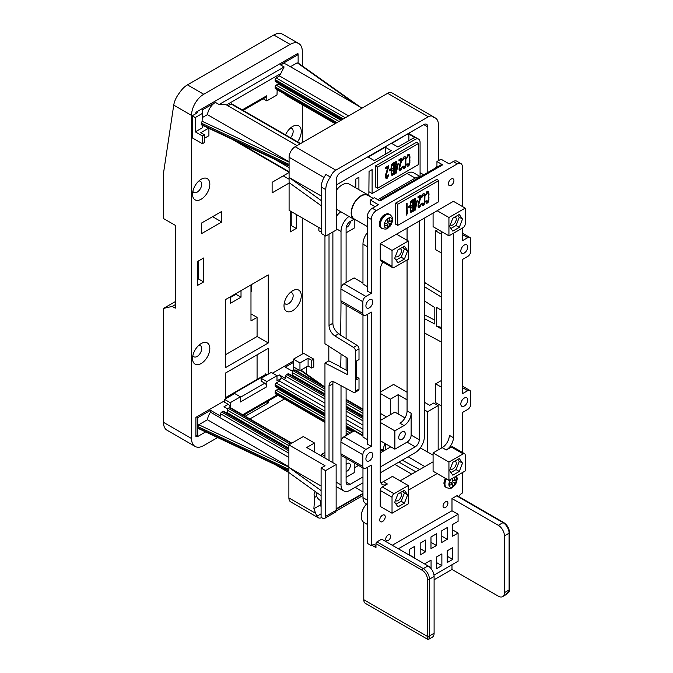 <?xml version="1.0" encoding="UTF-8"?>
<svg xmlns="http://www.w3.org/2000/svg" width="673" height="673" viewBox="0 0 673 673"><rect width="100%" height="100%" fill="white"/><g stroke="black" fill="none" stroke-linecap="round" stroke-linejoin="round"><path stroke-width="1.01" d="M325.774 236.063L325.774 189.609L321.299 187.027L321.299 233.481L325.774 236.063L336.34 229.956L336.34 179.733A5.746 3.323 -60 0 1 340.403 172.692L423.738 124.589A5.746 3.323 -60 0 1 426.606 124.303A5.746 3.323 -60 0 1 427.801 126.936L423.738 124.589M427.801 172.431L427.801 126.936M335.835 170.176L428.306 116.782L387.656 93.311L295.186 146.706L335.835 170.176A8.623 4.98 120 0 0 330.443 177.041A14.369 8.295 120 0 0 325.774 189.609M438.367 160.729L438.367 124.598A14.369 8.295 120 0 0 435.389 118.019A14.369 8.295 120 0 0 433.698 117.422A8.623 4.98 120 0 0 432.621 116.353A8.623 4.98 120 0 0 428.306 116.782M420.078 172.7L423.704 174.795M321.299 205.787L289.087 182.61L289.087 210.304L321.299 228.904M420.381 176.713L413.533 172.759A12.938 7.47 120 0 0 407.072 173.398L372.11 193.58L372.11 169.646L369.065 171.405L368.846 195.464M324.958 458.077L324.958 363.05L347.318 374.524L347.318 358.095L324.958 343.752L324.958 235.592M328.819 346.233L328.819 360.821L324.958 363.05M354.225 467.928L358.549 465.43M380.245 452.912L390.811 446.813L394.874 449.16L407.072 442.119L415.199 446.813L380.245 466.995M394.874 449.16L394.874 430.855L404.019 425.572L399.955 423.224A10.061 5.805 120 0 0 407.072 410.9L407.072 259.997M407.072 240.286L407.072 228.08M362.966 476.964L350.162 484.358A5.746 3.323 -60 0 1 347.285 484.644A5.746 3.323 -60 0 1 346.099 482.011L346.099 458.237M346.099 435.54L346.099 388.388M346.099 370.024L346.099 357.313M346.099 338.578L346.099 305.222M346.099 282.525L346.099 228.551A5.746 3.323 -60 0 1 350.162 221.51L353.964 219.314M341.018 454.637L341.018 484.947A12.938 7.47 120 0 0 343.693 490.869A12.938 7.47 120 0 0 350.162 490.222L362.966 482.835M380.245 472.858L415.199 452.677A12.938 7.47 120 0 0 424.343 436.836L424.343 218.111M341.018 385.663L341.018 441.093M341.018 354.057L340.706 367.256L347.318 370.646M329.021 460.425L329.021 386.016A8.623 4.98 60 0 1 330.813 382.071A8.623 4.98 60 0 1 334.91 382.382L353.485 392.351A2.877 1.657 -120 0 0 354.848 392.46A2.877 1.657 -120 0 0 355.445 391.139L359.003 389.087L359.003 378.335L356.463 379.808L356.463 361.031L359.003 359.567L359.003 348.816A2.877 1.657 60 0 0 357.043 345.333L340.706 335.247L341.018 301.622M348.959 216.428A12.938 7.47 120 0 0 341.018 231.487L341.018 288.078M420.053 176.898A12.938 7.47 120 0 0 415.199 178.093L377.805 199.688M404.019 425.572A10.061 5.805 -60 0 0 411.136 413.247L411.136 435.078L419.262 439.772L419.262 221.038M419.262 439.772A5.746 3.323 -60 0 1 415.199 446.813M354.225 219.465L354.225 228.08L346.099 232.774M350.364 221.392A4.602 2.658 -60 0 1 347.108 227.028A4.602 2.658 -60 0 1 346.208 227.398M329.021 234.187L329.021 325.48A8.623 4.98 60 0 0 334.91 335.92L353.485 347.394A2.877 1.657 -120 0 1 355.445 350.869L355.445 391.139M321.299 232.185L318.859 230.78L318.859 227.491M321.097 500.662A5.174 2.986 60 0 1 319.877 500.199A5.174 2.986 60 0 1 316.487 492.426M362.966 493.393L336.138 508.881M333.194 381.751A8.623 4.98 -120 0 0 332.883 383.787L332.883 462.654M336.34 184.898L414.997 139.488A7.184 4.147 120 0 1 418.589 139.134A7.184 4.147 120 0 1 420.078 142.424L420.078 176.536M358.902 189.643L358.902 177.268L355.849 179.035L355.849 187.885M340.832 211.734A12.938 7.47 120 0 0 336.34 216.529M341.018 335.07L338.771 333.69A8.623 4.98 -120 0 1 332.883 323.25L332.883 231.958M369.687 196.373A14.083 8.135 120 0 0 368.181 194.993L349.279 184.082A14.083 8.135 120 0 0 342.237 184.781A14.083 8.135 120 0 0 336.34 190.417M418.656 143.357L416.621 142.188L375.568 165.886L375.568 187.01L377.595 188.188L418.656 164.481L418.656 143.357L377.595 167.064L377.595 188.188M368.181 194.993A14.083 8.135 120 0 0 361.132 195.692A14.083 8.135 120 0 0 351.937 208.108A14.083 8.135 120 0 0 354.091 219.39A14.083 8.135 120 0 0 356.042 220.021M367.231 226.481L354.309 219.019A13.653 7.883 -60 0 1 352.215 208.075A13.653 7.883 -60 0 1 361.132 196.045A13.653 7.883 -60 0 1 367.963 195.372L373.162 198.375M406.458 134.558L391.829 143.475L397.92 147L412.961 138.318A7.184 4.147 120 0 1 414.997 137.629L408.898 134.112L408.898 140.665M406.862 134.793A7.184 4.147 -60 0 1 408.898 134.112M424.343 314.762L434.808 320.129M424.343 282.096A8.623 4.98 -120 0 0 425.959 283.35L441.21 292.772M372.11 193.58L369.065 191.822M424.646 318.792L434.808 324.007L434.808 307.578L424.646 301.067M424.646 333.068L440.983 341.842A2.877 1.657 -120 0 0 441.21 341.951M424.646 286.791L440.983 296.877A2.877 1.657 -120 0 1 441.21 297.037M441.21 310.102L436.44 307.351L436.44 326.119L441.21 328.878M441.21 327.33L436.44 326.119M433.084 455.15L420.297 447.94M424.798 466.616L408.124 456.757M341.018 367.079L328.819 360.821M359.003 389.087A2.877 1.657 60 0 1 358.406 390.407L354.848 392.46M359.003 378.335L356.463 376.872M419.691 469.561L402.227 460.164M362.966 492.047L355.26 487.286M362.966 483.534L362.352 483.189M411.741 474.154L394.874 464.412M415.805 471.807L398.938 462.065M434.674 168.46A12.787 7.386 -60 0 1 436.945 166.155L436.945 161.545L441.008 159.198L449.143 163.892L453.207 161.545A7.184 4.147 -60 0 1 456.799 161.192L460.862 163.539A7.184 4.147 120 0 0 457.27 163.892L376.375 210.599A7.184 4.147 120 0 0 371.294 219.398L371.294 293.327L365.91 296.431A4.316 2.49 120 0 0 362.865 301.714L362.865 313.45A4.316 2.49 120 0 0 363.757 315.418A4.316 2.49 120 0 0 365.91 315.208L371.294 312.095L371.294 446.342L365.91 449.446A4.316 2.49 120 0 0 362.865 454.729L362.865 466.465A4.316 2.49 120 0 0 363.757 468.433A4.316 2.49 120 0 0 365.91 468.223L371.294 465.11L371.294 545.61L371.908 545.256A5.746 3.323 -60 0 1 374.785 544.979A5.746 3.323 -60 0 1 375.971 547.603L375.971 543.616A1.439 0.833 -60 0 1 376.989 541.858L381.667 539.157L428.003 565.909A8.623 4.98 60 0 1 434.102 576.475L429.424 579.167A8.623 4.98 -120 0 0 423.325 568.609L376.989 541.858M367.231 286.521L362.966 284.056L362.966 244.156A12.938 7.47 -60 0 1 367.231 232.757M367.231 439.536L362.966 437.071L362.966 314.964M367.231 504.456L365.641 503.539A12.938 7.47 -60 0 1 362.966 497.616L362.966 467.979M428.003 636.784C427.439 640.048 427.229 639.93 427.38 636.422A1.439 0.892 4.1 0 0 429.408 636.515L428.894 639.19L427.448 639.19L365.447 603.387A8.051 4.644 -60 0 1 363.782 599.71L363.782 522.357A12.787 7.386 -60 0 1 366.507 504.035A12.072 6.974 -60 0 0 361.679 513.087M441.21 231.369L441.21 448.218M400.157 480.842L433.084 461.829M375.046 206.67L370.285 203.927L370.285 200.032L374.348 197.685L380.035 200.975L442.641 164.835A2.877 1.657 -120 0 0 441.202 164.692L379.193 200.487M462.351 228.08L462.351 240.757L467.735 237.645A4.316 2.49 120 0 1 469.889 237.434A4.316 2.49 120 0 1 470.789 239.403L470.789 251.138A4.316 2.49 120 0 1 467.735 256.421L462.351 259.526L462.351 393.772L467.735 390.66A4.316 2.49 120 0 1 469.889 390.449A4.316 2.49 120 0 1 470.789 392.418L470.789 404.153A4.316 2.49 120 0 1 467.735 409.436L462.351 412.549L462.351 452.407M441.21 234.069L435.624 230.839L437.963 229.493M434.102 579.756L451.987 569.434L451.987 564.74M462.351 206.493L462.351 166.828A7.184 4.147 120 0 0 460.862 163.539M458.776 496.59A5.746 3.323 -60 0 1 461.745 493.393L462.351 493.04L462.351 472.623M506.003 594.671L509.074 590.515A8.623 4.98 -120 0 0 509.099 589.969A1.439 0.833 0 0 0 509.52 589.38L509.52 532.587A1.439 0.833 0 0 1 509.099 533.176A8.623 4.98 -120 0 0 503 522.61L456.664 495.858A1.439 0.833 -60 0 1 457.379 495.791L503.715 522.542A1.439 0.833 -60 0 0 503 522.61L498.323 525.31A8.623 4.98 -120 0 1 504.422 535.868L504.422 592.669L509.099 589.969L509.099 533.176L504.422 535.868M456.664 495.858L451.987 498.558L498.323 525.31M392.233 545.256L451.987 510.765L451.987 498.558M453.409 233.245L453.409 437.66A10.061 5.805 -60 0 1 446.292 449.976L442.228 447.629A10.061 5.805 120 0 0 449.345 435.313L453.409 437.66M465.194 208.134L448.933 217.522L448.933 235.828L463.167 227.609A2.877 1.657 120 0 0 465.194 224.092L465.194 208.134L453.409 201.328L380.245 243.567L380.245 259.526A2.877 1.657 -60 0 0 380.834 260.846L392.628 267.652A2.877 1.657 120 0 0 394.058 267.509L408.292 259.298L408.292 240.993L392.031 250.373L392.031 266.331A2.877 1.657 120 0 0 392.628 267.652M392.031 497.263L392.031 513.221L408.292 503.833L408.292 485.536L394.058 493.746A2.877 1.657 120 0 0 392.031 497.263L380.245 490.457A2.877 1.657 -60 0 1 382.272 486.941L387.354 484.005A10.061 5.805 -60 0 1 382.323 484.501A10.061 5.805 -60 0 1 380.245 479.899L380.245 270.092A10.061 5.805 -60 0 1 382.954 262.066M380.245 490.457L380.245 506.416L392.031 513.221M408.292 490.222L437.147 473.565L448.933 480.371L465.194 470.982L465.194 455.024A2.877 1.657 120 0 0 464.597 453.711A2.877 1.657 120 0 0 463.167 453.846L448.933 462.065L448.933 480.371M463.167 453.846L451.373 447.04A2.877 1.657 -60 0 1 452.811 446.897L464.597 453.711M451.373 447.04L446.292 449.976M369.368 299.838A4.888 2.818 -60 0 1 371.807 299.594A4.888 2.818 -60 0 1 372.556 303.506A4.888 2.818 -60 0 1 369.368 307.813A4.888 2.818 120 0 1 366.928 308.057A4.888 2.818 120 0 1 366.179 304.146A4.888 2.818 120 0 1 369.368 299.838M451.171 185.369A3.878 2.238 -60 0 1 449.236 185.563A3.878 2.238 -60 0 1 448.639 182.45A3.878 2.238 -60 0 1 451.171 179.035A3.878 2.238 -60 0 1 453.114 178.841A3.878 2.238 -60 0 1 453.711 181.946A3.878 2.238 -60 0 1 451.171 185.369M464.286 253.014A4.888 2.818 -60 0 1 461.838 253.258A4.888 2.818 -60 0 1 461.089 249.346A4.888 2.818 -60 0 1 464.286 245.039A4.888 2.818 120 0 1 466.726 244.795A4.888 2.818 120 0 1 467.474 248.716A4.888 2.818 120 0 1 464.286 253.014M464.286 406.029A4.888 2.818 -60 0 1 461.838 406.273A4.888 2.818 -60 0 1 461.089 402.361A4.888 2.818 -60 0 1 464.286 398.054A4.888 2.818 120 0 1 466.726 397.81A4.888 2.818 120 0 1 467.474 401.731A4.888 2.818 120 0 1 464.286 406.029M369.368 452.853A4.888 2.818 -60 0 1 371.807 452.609A4.888 2.818 -60 0 1 372.556 456.521A4.888 2.818 -60 0 1 369.368 460.828A4.888 2.818 120 0 1 366.928 461.072A4.888 2.818 120 0 1 366.179 457.16A4.888 2.818 120 0 1 369.368 452.853M382.474 521.558A3.878 2.238 -60 0 1 380.539 521.752A3.878 2.238 -60 0 1 379.942 518.639A3.878 2.238 -60 0 1 382.474 515.224A3.878 2.238 -60 0 1 384.418 515.03A3.878 2.238 -60 0 1 385.015 518.134A3.878 2.238 -60 0 1 382.474 521.558M385.73 539.157A3.449 1.994 -60 0 1 387.236 535.683A3.449 1.994 -60 0 1 389.894 534.766A3.449 1.994 -60 0 1 390.609 536.339A3.449 1.994 -60 0 1 389.103 539.813A3.449 1.994 -60 0 1 386.445 540.739A3.449 1.994 -60 0 1 385.73 539.157M443.044 506.071A3.449 1.994 -60 0 1 444.55 502.596A3.449 1.994 -60 0 1 447.209 501.671A3.449 1.994 -60 0 1 447.924 503.253A3.449 1.994 -60 0 1 446.418 506.719A3.449 1.994 -60 0 1 443.759 507.644A3.449 1.994 -60 0 1 443.044 506.071M438.771 180.557L436.743 179.388L395.69 203.086L395.69 224.21L397.718 225.379L438.771 201.681L438.771 180.557L397.718 204.264L397.718 225.379M448.933 235.828L433.084 226.675L433.084 213.063M459.28 227.39L462.502 219.078L459.28 214.485L452.82 218.212L449.598 226.523L452.82 231.117L459.28 227.39L456.025 225.514M397.945 262.798L404.406 259.071L407.628 250.76L404.406 246.167L397.945 249.893L394.723 258.213L397.945 262.798M462.502 219.078L458.902 216.992M404.406 259.071L401.15 257.195M407.628 250.76L404.027 248.674M396.069 260.131L401.234 257.145L404.347 249.136L402.875 247.05M400.157 248.615A4.602 2.658 -60 0 1 400.427 248.741A4.602 2.658 -60 0 1 401.133 252.425A4.602 2.658 -60 0 1 398.13 256.48A4.602 2.658 -60 0 1 395.825 256.707A4.602 2.658 -60 0 1 395.43 256.379M371.294 219.398L367.231 217.051A7.184 4.147 -60 0 1 372.312 208.251L378.411 204.727L370.285 200.032M367.231 217.051L367.231 290.98L371.294 293.327M380.725 482.591A10.061 5.805 120 0 0 383.29 481.658L392.435 476.383L408.292 485.536M437.147 473.565L433.084 471.218L433.084 452.912L442.228 447.629M367.231 467.457L367.231 543.262L371.294 545.61M371.908 545.256L375.971 547.603M371.294 446.342L367.231 443.995L367.231 314.442M441.21 405.853L435.624 402.631L435.624 383.854L441.21 380.632M441.21 387.084L435.624 383.854M363.757 468.433L341.808 455.764A4.316 2.49 -60 0 1 340.917 453.787L340.917 442.06A4.316 2.49 -60 0 1 343.962 436.777L354.124 430.905L362.966 436.011M436.945 161.545L442.641 164.835M363.757 315.418L341.808 302.749A4.316 2.49 -60 0 1 340.917 300.772L340.917 289.037A4.316 2.49 -60 0 1 343.962 283.762L354.124 277.89L362.966 282.997M441.21 252.838L435.624 249.616L435.624 230.839M367.231 524.351L363.782 522.357M429.408 636.515A8.623 4.98 -120 0 0 429.424 635.968L434.102 633.268A8.623 4.98 60 0 1 432.318 637.213L428.894 639.19M434.102 633.268L434.102 576.475M504.422 592.669A8.623 4.98 -120 0 1 502.638 596.615A8.623 4.98 -120 0 1 498.323 596.185L451.987 569.434M452.593 529.887L458.086 533.058L458.086 561.215L434.001 575.121M451.987 510.765L458.086 514.281L458.086 521.323L452.593 524.494L452.593 536.221L458.086 533.058M502.638 596.615L506.054 594.638C508.662 592.619 509.806 591.054 509.495 589.943A1.439 0.892 4.1 0 0 509.444 589.649M458.086 514.281L398.332 548.781M409.369 555.158L409.369 549.446L414.862 546.274L414.593 558.169M420.179 543.204L425.664 540.04L425.664 551.776L420.179 554.939L420.179 543.204M430.981 536.97L436.474 533.798L436.474 545.534L430.981 548.705L430.981 536.97M441.791 530.728L447.276 527.556L447.276 539.292L441.791 542.463L441.791 530.728M425.58 564.512L425.58 563.318L431.065 560.155L431.065 568.635M436.39 557.084L441.875 553.913L441.875 565.648L436.39 568.82L436.39 557.084M447.192 550.842L452.677 547.679L452.677 559.406L447.192 562.578L447.192 550.842M409.369 554.846L414.862 558.01M420.179 548.604L425.664 551.776M430.981 542.362L436.474 545.534M441.791 536.129L447.276 539.292M436.39 562.477L441.875 565.648M447.192 556.243L452.677 559.406M436.945 166.155L437.803 166.652M395.69 203.086L397.718 204.264M425.715 195.296L427.666 192.671L428.423 193.731L428.255 200.318L426.901 201.85L426.228 200.747L425.715 201.042L426.144 203.044L426.901 203.347L428.087 202.413L428.768 200.529L428.937 193.193L428.087 191.182L426.901 191.62L425.715 195.296M421.735 197.593L423.687 194.968L424.444 196.028L424.276 202.615L422.922 204.155L422.24 203.044L421.735 203.339L422.156 205.341L422.922 205.652L424.108 204.718L424.781 202.825L424.957 195.49L424.108 193.479L422.922 193.917L421.735 197.593M421.062 196.238L421.062 194.993L418.009 196.752L418.009 197.997L420.381 196.625L418.261 203.347L418.093 206.687L418.774 207.797L419.616 207.553L420.886 205.072L420.978 204.028L420.549 204.272L419.363 206.451L418.522 205.442L421.062 196.238L420.65 195.22M415.3 210.052L417.336 200.638L415.3 201.807L415.3 198.316L414.795 198.611L414.795 202.102L413.945 202.59L413.945 204.087L414.795 203.599L414.795 210.346L415.3 210.052L414.896 209.816L416.924 200.874M410.639 206.998L410.135 210.287L410.816 212.39L413.264 211.221L413.264 199.486L411.237 200.663L410.471 202.102L410.135 205.29L410.639 206.998M408.275 206.619L408.275 207.864L409.453 207.183L409.453 205.93L408.275 206.619M406.576 203.347L406.576 215.082L407.594 212.752L407.594 210.75L407.089 212.794L407.089 203.061L406.576 203.347M416.738 202.48L415.3 208.05L415.3 203.305L416.738 202.48L414.896 203.069L415.3 208.05M412.759 210.018L411.153 210.943L410.639 209.74L411.153 207.452L412.759 206.518L412.759 210.018M410.639 204.752L410.9 202.607L412.759 201.277L412.759 205.021L411.153 205.955L410.236 204.516L410.74 201.976L412.759 201.277M425.748 194.808L426.497 192.882L428.003 192.73M428.423 191.485L427.944 191.182M428.768 192.285L428.02 191.25M428.937 193.193L428.356 192.057M429.021 194.388L428.524 192.958M429.021 198.131L428.617 194.152M428.937 199.427L428.617 197.896M428.768 200.529L428.524 199.2M428.423 201.723L428.356 200.293M428.087 202.413L428.02 201.488M427.666 202.91L427.683 202.178M426.901 203.347L426.497 203.12L427.254 202.674M426.312 201.446L425.874 200.949M426.564 201.799L425.9 201.21M421.769 197.105L422.518 195.178L424.024 195.027M422.24 205.408L423.704 204.483L424.545 201.496L424.545 195.254L423.965 193.479M422.585 204.096L421.887 203.246M418.943 206.451L418.11 205.206L418.278 203.616L420.65 196.003M418.497 207.545L419.809 206.729L420.516 204.457M418.009 197.526L420.381 196.625M413.945 203.625L414.795 203.599M415.3 201.807L414.896 198.552M410.673 212.155L412.86 210.986L412.86 199.721M410.9 210.842L410.32 210.203L410.488 207.612L412.759 206.518M410.9 205.854L410.236 204.516M408.275 207.393L409.049 206.165M407.089 212.794L406.677 203.288M406.576 214.611L407.19 212.382M396.498 234.187L408.292 240.993M380.245 243.567L392.031 250.373M437.147 210.716L448.933 217.522M455.032 216.933A4.602 2.658 -60 0 1 455.301 217.059A4.602 2.658 -60 0 1 456.008 220.744A4.602 2.658 -60 0 1 453.005 224.799A4.602 2.658 -60 0 1 450.7 225.026A4.602 2.658 -60 0 1 450.304 224.698M450.944 228.45L456.109 225.463L459.222 217.446L457.758 215.36M433.084 452.912L448.933 462.065M397.945 506.87L404.406 503.152L407.628 494.832L404.406 490.238L397.945 493.965L394.723 502.285L397.945 506.87M459.28 471.462L462.502 463.15L459.28 458.557L452.82 462.284L449.598 470.604L452.82 475.188L459.28 471.462L456.025 469.586M462.502 463.15L458.902 461.064M404.406 503.152L401.15 501.267M407.628 494.832L404.027 492.754M396.069 504.203L401.234 501.217L404.347 493.208L402.875 491.122M400.157 492.695A4.602 2.658 -60 0 1 400.427 492.813A4.602 2.658 -60 0 1 401.133 496.497A4.602 2.658 -60 0 1 398.13 500.552A4.602 2.658 -60 0 1 395.825 500.779A4.602 2.658 -60 0 1 395.43 500.451M450.944 472.522L456.109 469.535L459.222 461.527L457.758 459.44M455.032 461.005A4.602 2.658 -60 0 1 455.301 461.131A4.602 2.658 -60 0 1 456.008 464.816A4.602 2.658 -60 0 1 453.005 468.871A4.602 2.658 -60 0 1 450.7 469.098A4.602 2.658 -60 0 1 450.304 468.77M434.59 168.511A12.072 6.974 -60 0 1 436.188 166.837M392.039 221.846A17.246 10.785 -175.5 0 1 389.844 223.773A17.246 10.785 55.5 0 1 389.28 226.633A16.455 9.498 180 0 1 387.488 227.667A17.246 9.052 -115.8 0 0 387.968 224.858A17.246 10.785 -175.5 0 1 384.729 226.069A16.455 9.498 -120 0 0 384.763 225.06A16.455 9.498 -120 0 0 384.729 224.008A17.246 9.052 -4.2 0 0 387.968 222.687A17.246 9.052 -115.8 0 0 387.488 219.221A16.455 9.498 0 0 0 389.28 218.187A17.246 10.785 55.5 0 1 389.844 221.602A17.246 9.052 -4.2 0 0 392.039 219.785A16.455 9.498 60 0 1 392.073 220.837A16.455 9.498 60 0 1 392.039 221.846L390.735 220.963M387.968 224.858L386.226 223.461M389.844 221.602L387.774 220.794M389.844 223.773L387.968 222.687M389.28 226.633L387.858 225.951M453.93 477.485A17.246 10.785 55.5 0 1 454.477 480.816A17.246 9.052 -4.2 0 0 456.673 478.991A16.455 9.498 60 0 1 456.706 480.042A16.455 9.498 60 0 1 456.673 481.052A17.246 10.785 -175.5 0 1 454.477 482.978A17.246 10.785 55.5 0 1 453.905 485.847A16.455 9.498 180 0 1 452.121 486.873A17.246 9.052 -115.8 0 0 452.601 484.064A17.246 10.785 -175.5 0 1 449.354 485.283A16.455 9.498 -120 0 0 449.387 484.266A16.455 9.498 -120 0 0 449.354 483.222A17.246 9.052 -4.2 0 0 452.601 481.893A17.246 9.052 -115.8 0 0 452.138 478.52M456.673 481.052L455.369 480.169M452.601 484.064L450.86 482.676M454.477 480.816L452.407 480M454.477 482.978L452.601 481.893M453.905 485.847L452.492 485.157M368.249 157.087L374.348 160.611L391.417 150.752L385.318 147.236L368.249 157.087M385.318 147.236L385.318 154.277M375.568 165.886L377.595 167.064M406.669 158.323L407.855 156.136L408.957 155.749L409.386 156.759L409.209 163.346L407.855 164.877L407.182 163.766L406.669 164.061L407.098 166.063L407.855 166.374L409.041 165.44L409.722 163.547L409.891 156.212L409.041 154.201L407.855 154.639L406.669 158.323M402.69 160.62L403.876 158.433L404.978 158.046L405.398 159.055L405.23 165.642L403.876 167.173L403.203 166.063L402.69 166.357L403.119 168.359L403.876 168.671L405.062 167.737L405.743 165.844L405.912 158.508L405.062 156.506L403.876 156.935L402.69 160.62M402.017 159.257L402.017 158.012L398.963 159.77L398.963 161.024L401.335 159.652L399.224 166.366L399.047 169.714L399.728 170.816L400.578 170.58L401.848 168.099L401.932 167.047L401.503 167.291L400.317 169.478L399.476 168.469L402.017 159.257L401.604 158.248M396.254 173.07L398.29 163.657L396.254 164.835L396.254 161.335L395.749 161.629L395.749 165.129L394.9 165.617L394.9 167.114L395.749 166.626L395.749 173.365L396.254 173.07L395.85 172.835L397.886 163.892M391.602 170.017L391.089 172.305L391.425 174.862L392.191 175.417L394.227 174.248L394.227 162.513L392.191 163.682L391.425 165.121L391.089 168.317L391.602 170.017M389.23 169.638L389.23 170.892L390.416 170.202L390.416 168.957L389.23 169.638M388.548 167.039L388.548 165.785L385.503 167.543L385.503 168.797L387.875 167.426L385.755 174.139L385.587 177.487L386.26 178.589L387.11 178.353L388.38 175.872L388.464 174.82L388.043 175.064L386.857 177.251L386.008 176.242L388.548 167.039L388.144 166.021M397.693 165.499L396.254 171.077L396.254 166.332L397.693 165.499L395.85 166.096L396.254 171.077M393.713 173.037L392.107 173.971L391.602 172.768L392.107 170.471L393.713 169.546L393.713 173.037M391.602 167.77L391.854 165.625L393.713 164.305L393.713 168.048L392.107 168.973L391.19 167.535L391.703 164.994L393.713 164.305M406.702 157.835L407.451 155.9L408.957 155.749M409.386 154.504L408.898 154.201M409.722 155.312L408.974 154.277M409.891 156.212L409.319 155.076M409.975 157.415L409.487 155.976M409.975 161.158L409.571 157.179M409.891 162.454L409.571 160.923M409.722 163.547L409.487 162.218M409.386 164.742L409.319 163.312M409.041 165.44L408.974 164.506M408.62 165.937L408.637 165.205M407.855 166.374L407.451 166.138L408.217 165.701M407.266 164.473L406.829 163.976M407.518 164.818L406.862 164.237M402.723 160.132L403.472 158.197L404.978 158.046M403.194 168.435L404.658 167.501L405.508 164.515L405.508 158.273L404.919 156.498M403.539 167.123L402.849 166.273M399.897 169.47L399.064 168.233L399.24 166.635L401.604 159.03M399.451 170.572L400.763 169.747L401.47 167.476M398.963 160.553L401.335 159.652M394.9 166.643L395.749 166.626M396.254 164.835L395.85 161.57M391.627 175.182L393.814 174.013L393.814 162.748M391.854 173.87L391.274 173.23L391.45 170.639L393.713 169.546M391.854 168.873L391.19 167.535M389.23 170.42L390.004 169.192M386.437 177.243L385.604 176.006L385.772 174.408L388.144 166.803M385.991 178.345L387.295 177.529L388.001 175.249M385.503 168.326L387.875 167.426M404.986 417.916L394.874 412.078L380.245 420.524M394.874 430.855L380.245 422.4M411.136 435.078A5.746 3.323 -60 0 1 407.072 442.119M401.991 439.419A4.602 2.658 -60 0 1 399.686 439.646A4.602 2.658 -60 0 1 398.98 435.961A4.602 2.658 -60 0 1 401.991 431.906A4.602 2.658 -60 0 1 404.288 431.679A4.602 2.658 -60 0 1 404.995 435.364A4.602 2.658 -60 0 1 401.991 439.419M346.099 459.011L346.763 458.624M354.225 462.931L354.225 472.623L346.099 477.317M346.099 464.362A4.602 2.658 -60 0 1 347.108 463.588A4.602 2.658 -60 0 1 349.413 463.361A4.602 2.658 -60 0 1 350.12 467.045A4.602 2.658 -60 0 1 347.108 471.1A4.602 2.658 -60 0 1 346.099 471.495M321.711 456.193L321.711 454.317L324.958 452.441M390.811 446.813L380.245 440.706M385.528 449.858L385.528 443.759M383.088 451.272A11.5 6.637 -60 0 1 385.217 443.583M324.958 456.193L321.711 454.317M387.656 93.311A8.623 4.98 -60 0 1 391.972 92.891L432.621 116.353M321.299 200.621L289.087 177.445L289.087 157.263A8.623 4.98 -60 0 1 295.186 146.706M330.443 177.041L325.968 174.458A14.369 8.295 -60 0 0 321.299 187.027M289.087 182.61L289.087 177.445L321.299 196.045M296.911 53.949L298.131 54.648L280.448 64.86A11.5 6.637 -60 0 1 286.193 64.288L362.066 108.092M280.448 64.86L284.107 66.972L280.759 73.593A11.5 6.637 120 0 0 279.488 75.973L348.589 115.874M340.975 120.265L278.176 84.007A11.5 6.637 -60 0 1 278.033 82.964M335.104 123.655L286.033 95.322A1.439 0.833 -60 0 1 285.731 94.683M297.029 145.637L226.851 105.123A11.5 6.637 120 0 0 226.481 104.938C225.27 104.206 222.797 104.071 219.07 104.517L215.41 102.405L202.405 109.918L202.11 121.233L289.087 162.143M202.405 117.548L207.427 114.646A11.5 6.637 -60 0 1 215.41 102.405M207.427 114.646L289.087 161.789M300.166 143.829L231.058 103.936A1.439 0.833 -60 0 1 231.781 103.861L300.587 143.585M231.058 103.936L227.928 105.745M279.488 75.973L276.182 77.883A1.439 0.833 -60 0 0 275.164 79.641L275.164 80.819A1.439 0.833 -60 0 0 275.459 81.475L341.817 119.786M278.176 84.007L276.182 85.16A1.439 0.833 -60 0 0 275.164 86.918L275.164 88.096A1.439 0.833 -60 0 0 275.459 88.752L335.516 123.42M242.255 109.909L266.828 95.717L266.828 100.883L276.99 95.019L277.183 89.745M196.508 111.911L197.727 112.618L192.242 115.781L195.288 117.548L202.405 113.434M265.204 374.743L265.204 373.826L267.038 374.878M302.295 65.954L302.295 51.426A17.246 9.96 120 0 0 298.728 43.526A17.246 9.96 120 0 0 290.105 44.384L203.726 94.254A17.246 9.96 120 0 0 191.527 115.377L191.527 438.535A17.246 9.96 120 0 0 195.103 446.435A17.246 9.96 120 0 0 203.726 445.576L217.623 437.559M302.295 354.048L302.295 217.934M302.295 142.6L302.295 104.71M249.876 418.934L284.401 399.005M297.929 54.53L297.929 53.36L195.902 112.265L195.902 113.67M268.258 374.171L268.258 348.362L225.573 373.002L225.573 398.82M224.555 400.814L195.902 417.353L195.902 436.6L196.92 436.011M245.199 416.234L268.258 402.925L268.258 400.965M293.453 361.031L272.523 373.12M197.526 285.461L203.625 281.945L203.625 258.003L197.526 261.528L197.526 285.461M290.206 210.952L290.206 231.958L296.305 228.433L296.305 214.468M201.387 233.716L221.711 221.981L221.711 211.423L201.387 223.15L201.387 233.716M289.087 172.524L272.119 182.316L272.119 192.882L289.087 183.081M201.185 343.55A12.215 7.05 -60 0 1 209.825 348.538A12.215 7.05 -60 0 1 201.185 363.496A12.215 7.05 -60 0 1 192.545 358.507A12.215 7.05 -60 0 1 201.185 343.55L201.185 343.55M292.646 290.744A12.215 7.05 -60 0 1 301.277 295.733A12.215 7.05 -60 0 1 292.646 310.69A12.215 7.05 -60 0 1 284.006 305.702A12.215 7.05 -60 0 1 292.646 290.744L292.646 290.744M285.529 134.894A12.215 7.05 -60 0 1 292.646 126.465A12.215 7.05 -60 0 1 300.89 128.72A12.215 7.05 -60 0 1 297.542 141.826M201.185 179.27A12.215 7.05 -60 0 1 209.825 184.251A12.215 7.05 -60 0 1 201.185 199.216A12.215 7.05 -60 0 1 192.545 194.228A12.215 7.05 -60 0 1 201.185 179.27L201.185 179.27M225.573 299.544L225.573 367.601L268.258 342.961L268.258 274.904L225.573 299.544M268.258 342.961L257.078 336.508L257.078 317.378L250.979 313.862M268.258 402.925L266.558 401.941M257.078 379.437L257.078 354.814M290.105 44.384L273.844 34.996A17.246 9.96 -60 0 1 281.364 33.65L282.5 34.163M273.844 34.996L187.464 84.865A17.246 9.96 -60 0 0 179.943 92.201C176.494 96.609 174.425 100.908 173.735 105.106L163.48 173.34L163.48 218.523L175.274 225.329L175.274 308.167L172.221 306.408L163.48 308.427L175.274 301.622M230.452 297.432L235.937 294.261L235.937 293.563M290.206 226.086L291.224 225.505L291.224 211.532M197.526 279.598L198.543 279.009L198.543 260.939M195.103 446.435L167.055 430.24A17.246 9.96 -60 0 1 163.48 422.341L163.48 308.427M198.821 345.291A6.469 3.735 -60 0 1 200.352 345.577A6.469 3.735 -60 0 1 201.345 350.759A6.469 3.735 -60 0 1 197.122 356.454A6.469 3.735 -60 0 1 193.883 356.774A6.469 3.735 -60 0 1 192.873 355.588M290.282 292.486A6.469 3.735 -60 0 1 291.813 292.772A6.469 3.735 -60 0 1 292.805 297.954A6.469 3.735 -60 0 1 288.582 303.649A6.469 3.735 -60 0 1 285.344 303.969A6.469 3.735 -60 0 1 284.334 302.791M175.274 304.65L172.221 306.408M250.979 291.636L251.584 291.283L251.584 284.528M235.735 294.379L235.735 293.68M230.452 296.726L230.452 303.296L241.018 297.197L235.937 294.261M241.018 290.627L241.018 297.197M257.078 336.508L225.573 354.696M250.979 284.881L250.979 320.903L257.078 317.378M195.902 435.431L197.727 436.483L197.727 417.706L196.508 417.008M293.453 359.155L299.956 362.907L308.091 358.213L311.75 360.333L313.778 359.155L303.616 353.291L293.453 359.155L293.453 370.066L291.931 370.949M293.453 362.444L285.327 367.138L292.646 371.361M288.885 469.375L197.727 426.505L198.754 424.747L207.427 419.742A11.5 6.637 -60 0 1 210.531 412.196L210.531 410.32L197.727 417.706M198.754 428.264L197.727 427.683L198.754 428.264M197.727 436.483L205.635 431.923M298.947 370.066L295.312 370.066M324.958 387.673L294.471 370.066L293.453 370.066M314.493 452.029L314.493 442.994L303.313 436.541L288.885 444.87L288.885 467.399L321.097 485.999M274.769 464.429L288.885 472.581L288.885 467.399L321.097 490.575L321.097 468.046L325.572 470.629L325.572 516.393A4.316 2.49 60 0 1 324.672 518.37A4.316 2.49 60 0 1 321.097 516.923L321.097 495.74L288.885 472.564L288.885 497.911A8.623 4.98 -60 0 0 290.669 501.856L318.11 517.697A8.623 4.98 120 0 0 321.77 517.613M407.072 392.241L393.554 384.443L380.245 392.132M362.183 435.557A17.532 10.12 -60 0 1 362.966 432.991M354.898 463.318L354.225 463.705M398.13 413.954L398.13 394.706L390.298 399.224L390.298 414.719M314.493 442.994L306.669 447.511L336.138 464.53L325.572 470.629M380.245 450.094A11.5 6.637 120 0 0 383.139 450.018M380.245 449.673A11.5 6.637 120 0 0 383.282 448.992M380.245 441.883A6.04 3.483 120 0 0 381.154 441.236M288.885 444.87L325.059 465.758L321.097 468.046M336.138 464.53L336.138 510.294A4.316 2.49 60 0 1 335.247 512.262L324.672 518.37M318.11 517.697A8.623 4.98 120 0 1 316.832 516.275L313.879 508.712L314.695 497.448A5.746 3.323 60 0 1 315.275 491.997A5.746 3.323 60 0 1 315.654 491.828M321.097 495.74L321.097 490.575M313.879 508.712L320.491 504.901L320.802 500.594M321.097 506.862L320.491 504.901M316.832 516.275L321.097 513.81M316.722 496.279L314.695 497.448M362.966 493.864L336.138 509.352M336.054 511.043L362.966 495.505M398.13 394.706L407.072 399.871M424.343 409.849L427.599 411.725L427.599 452.054M424.343 402.218L429.727 405.331L433.69 403.043L438.165 405.626L427.599 411.725M380.245 393.419L390.298 399.224M438.165 405.626L438.165 449.976M324.958 416.107L278.176 389.103A11.5 6.637 -60 0 1 278.033 388.052M346.099 428.314L352.358 431.931M291.485 375.366A11.5 6.637 120 0 1 292.233 375.071L324.958 393.957M346.099 406.164L362.966 415.906M324.958 398.938L285.731 376.291L285.731 378.638L279.228 374.878A2.877 1.657 60 0 1 281.221 377.906L324.958 403.161M346.099 415.359L362.966 425.1M281.221 377.906L280.759 378.689A11.5 6.637 120 0 0 279.488 381.069L324.958 407.316M346.099 419.523L362.966 429.265M278.176 389.103L276.182 390.247A1.439 0.833 -60 0 0 275.164 392.014L275.164 393.183A1.439 0.833 -60 0 0 275.459 393.84L324.958 422.417M230.25 402.69L240.412 396.826L234.717 393.537L224.555 399.4L230.25 402.69L230.25 407.602A2.877 1.657 60 0 0 228.214 404.33L223.949 406.795L227.609 408.906M266.828 381.566L276.99 375.702L271.303 372.413L261.141 378.285L266.828 381.566L266.828 386.731L240.412 401.983L240.412 396.826M280.759 378.689L276.99 380.868L276.99 375.702M279.488 381.069L276.182 382.979A1.439 0.833 -60 0 0 275.164 384.737L275.164 385.907A1.439 0.833 -60 0 0 275.459 386.571L324.958 415.14M226.448 412.919A11.5 6.637 120 0 1 227.196 412.616L288.885 448.235M288.885 457.43L210.531 412.196M207.427 419.742L288.885 466.768M291.426 443.406L229.434 407.619A1.439 0.833 -60 0 1 230.149 407.544L291.846 443.162M229.434 407.619L228.214 408.318A1.439 0.833 -60 0 0 227.196 410.084L227.196 412.616M226.397 412.886L227.196 412.431M261.141 378.285L261.141 381.095L264.8 383.206A2.877 1.657 60 0 1 266.828 386.731M224.555 399.4L224.555 402.218L228.214 404.33M210.531 410.32L220.694 416.183L220.694 413.836A1.439 0.833 -60 0 1 221.711 412.078L222.931 411.371A1.439 0.833 -60 0 1 223.646 411.304L288.885 448.967M291.434 375.341L292.233 374.878L292.233 372.531A1.439 0.833 -60 0 1 293.251 370.773L294.471 370.066A1.439 0.833 -60 0 1 295.195 369.999L324.958 387.185M285.731 376.291A1.439 0.833 -60 0 1 286.748 374.524L287.968 373.826A1.439 0.833 -60 0 1 288.683 373.751L324.958 394.689M299.956 362.907L299.956 370.655L308.091 365.961L311.75 368.072L313.778 366.903L313.778 359.155M293.453 366.903L299.956 370.655M306.669 374.146L306.669 366.785M308.091 358.213L308.091 365.961M311.75 360.333L311.75 368.072M221.711 221.981L212.567 216.698M289.087 179.211L283.291 175.863M290.282 128.207A6.469 3.735 -60 0 1 291.813 128.493A6.469 3.735 -60 0 1 290.509 137.772M198.821 181.012A6.469 3.735 -60 0 1 200.352 181.298A6.469 3.735 -60 0 1 201.345 186.48A6.469 3.735 -60 0 1 197.122 192.175A6.469 3.735 -60 0 1 193.883 192.495A6.469 3.735 -60 0 1 192.873 191.309M203.625 281.945L198.543 279.009M296.305 228.433L291.224 225.505M192.242 115.781L192.242 137.847L202.405 143.711L202.405 135.971L195.288 131.858L202.405 127.752L202.405 125.304M204.432 138.318L208.908 135.736L208.908 128.366M298.131 54.648L298.131 63.001M355.874 104.517L298.131 63.447L297.113 62.867L290.425 66.728M289.087 165.558L202.11 124.757L201.092 124.169L202.11 121.233M195.288 117.548L195.288 131.858M208.546 128.198L200.781 132.682L204.432 134.793L202.405 135.971M204.432 134.793L204.432 142.541L202.405 143.711M266.828 100.883L263.202 98.788M266.828 95.717A2.877 1.657 60 0 1 266.239 97.038L243.096 110.397M411.136 413.247L407.072 410.9M329.021 386.016L332.883 383.787M332.883 323.25L329.021 325.48M412.961 138.318L414.997 139.488M407.072 173.398L415.199 178.093M425.959 283.35L424.343 284.284M336.138 482.129L341.018 484.947M336.34 228.786L341.018 231.487M359.003 348.816L355.445 350.869M357.043 345.333L353.485 347.394M338.771 333.69L334.91 335.92M462.351 234.532L467.735 237.645M457.27 163.892L453.207 161.545M462.351 387.547L467.735 390.66M343.962 436.777L365.91 449.446M340.917 442.06L362.865 454.729M340.917 453.787L362.865 466.465M376.375 210.599L372.312 208.251M362.966 244.156L367.231 246.621M362.966 497.616L367.231 500.081M343.962 283.762L365.91 296.431M340.917 289.037L362.865 301.714M340.917 300.772L362.865 313.45M363.782 599.71L427.38 636.422A7.184 4.147 -120 0 0 427.397 635.968L427.397 579.167A7.184 4.147 -120 0 0 422.316 570.368L375.971 543.616M422.316 570.368A1.439 0.833 -60 0 1 423.325 568.609L428.003 565.909M427.397 635.968A1.439 0.833 0 0 0 429.424 635.968L429.424 579.167A1.439 0.833 0 0 1 427.397 579.167M509.074 590.515A1.439 0.892 4.1 0 0 509.495 589.943L509.52 589.38M392.031 266.331L380.245 259.526M394.058 493.746L382.272 486.941M387.354 484.005L383.29 481.658M379.454 224.311A8.009 4.618 120 0 0 381.12 227.97L379.202 223.958C380.649 216.672 383.955 213.391 389.12 214.107A8.009 4.618 120 0 0 382.954 216.252A8.009 4.618 120 0 0 379.454 224.311M381.12 227.97L381.995 228.475A8.009 4.618 120 0 1 380.338 224.816A8.009 4.618 -60 0 1 383.829 216.756A8.009 4.618 -60 0 1 389.995 214.611L389.12 214.107M384.266 225.203A5.695 3.289 120 0 0 388.296 227.524A5.695 3.289 120 0 0 392.325 220.551A5.695 3.289 -60 0 0 388.296 218.229A5.695 3.289 -60 0 0 384.266 225.203M445.501 478.385A8.009 4.618 120 0 0 444.087 483.517A8.009 4.618 120 0 0 445.745 487.185L443.835 483.164L445.19 478.2M445.745 487.185L446.62 487.689A8.009 4.618 120 0 1 444.962 484.022A8.009 4.618 -60 0 1 446.376 478.89M450.91 479.235A5.695 3.289 -60 0 0 448.899 484.409A5.695 3.289 120 0 0 452.929 486.739A5.695 3.289 120 0 0 456.95 479.765A5.695 3.289 -60 0 0 454.948 476.896M346.099 482.011L350.162 484.358M289.087 157.263L324.033 177.445M280.759 73.593L226.481 104.938M284.107 66.972L219.07 104.517M191.527 115.377L173.735 105.106M191.527 438.535L163.48 422.341M225.573 398.113L266.424 374.524M325.572 516.393L336.138 510.294M315.258 513.137L288.885 497.911M432.352 454.738L433.084 454.317M386.495 416.915L380.245 413.306M350.364 433.084L346.099 430.619M324.958 418.413L276.182 390.247M348.328 434.253L346.099 432.966M324.958 420.76L275.164 392.014M347.318 434.842L346.099 434.135M324.958 421.937L275.164 393.183M242.659 414.77L277.183 394.832M290.206 444.113L228.214 408.318M288.885 445.694L227.196 410.084M279.228 374.878L276.99 376.173M264.8 383.206L240.412 397.289M362.966 420.877L346.099 411.136M362.966 418.53L346.099 408.789M324.958 396.59L286.748 374.524M362.966 417.125L346.099 407.384M324.958 395.177L287.968 373.826M362.966 413.365L346.099 403.632M324.958 391.425L292.233 372.531M362.966 411.018L346.099 401.285M324.958 389.078L293.251 370.773M362.966 409.613L346.099 399.871M288.885 449.446L222.931 411.371M288.885 450.86L221.711 412.078M288.885 453.207L220.694 413.836M321.046 384.922L300.486 370.352M198.754 424.747L288.885 467.138M288.885 470.553L197.727 427.683M362.94 433.067L346.099 423.342M324.958 411.136L276.182 382.979M362.318 435.052L346.099 425.689M324.958 413.483L275.164 384.737M353.611 431.2L346.099 426.859M324.958 414.661L275.164 385.907M203.726 94.254L187.464 84.865M201.092 122.999L289.087 164.38M289.087 171.699L236.551 141.364M345.283 117.783L276.182 77.883M343.247 118.953L275.164 79.641M342.237 119.542L275.164 80.819M338.982 121.418L276.182 85.16M336.946 122.587L275.164 86.918M335.936 123.176L275.164 88.096M336.34 209.143L354.091 219.39M408.561 133.347L418.589 139.134M336.138 486.503L343.693 490.869M462.351 233.077L469.889 237.434M462.351 386.092L469.889 390.449M509.52 532.587C509.2 528.305 507.265 524.957 503.715 522.542M381.995 228.475C387.985 230.208 387.673 227.802 390.163 226.153L392.662 219.684C393.049 218.33 392.157 216.639 389.995 214.611M446.62 487.689C452.609 489.414 452.306 487.016 454.797 485.368L457.295 478.898L456.622 475.937M433.084 116.69L435.389 118.019M274.769 159.341L289.087 167.611M225.573 397.625L266.003 374.281M346.889 435.086L346.099 434.623M243.5 415.249L278.025 395.32M362.966 416.637L346.099 406.896M362.966 409.125L346.099 399.383M324.958 387.11L300.94 370.091M288.885 471.075L198.081 428.365M353.19 431.443L346.099 427.347M298.728 43.526L282.307 34.054M289.087 166.071L201.446 124.858M289.087 172.187L232.008 139.227M276.99 90.821L278.025 90.232M360.349 107.1L297.887 62.833"/></g></svg>
